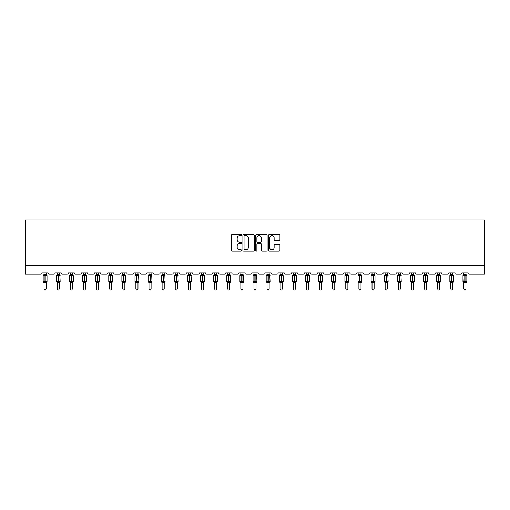 <?xml version="1.0" encoding="UTF-8"?>
<svg xmlns="http://www.w3.org/2000/svg" width="510" height="510" viewBox="0 0 510 510"><rect width="100%" height="100%" fill="white"/><g stroke="black" fill="none" stroke-linecap="round" stroke-linejoin="round"><path stroke-width="0.76" d="M241.542 235.11A0.58 0.58 0 0 0 240.969 234.53L232.197 234.53A0.822 0.822 0 0 0 231.368 235.359L231.368 250.212A0.822 0.822 0 0 0 232.197 251.041L240.969 251.041A0.58 0.58 0 0 0 241.542 250.461A0.58 0.58 0 0 0 240.969 249.881L239.834 249.881A2.639 2.639 0 0 1 237.188 247.242L237.188 246.005A2.639 2.639 0 0 1 239.834 243.366L240.969 243.366A0.58 0.58 0 0 0 241.542 242.785A0.58 0.58 0 0 0 240.969 242.205L239.834 242.205A2.639 2.639 0 0 1 237.188 239.566L237.188 238.329A2.639 2.639 0 0 1 239.834 235.684L240.969 235.684A0.58 0.58 0 0 0 241.542 235.11M279.123 240.35A0.822 0.822 0 0 0 279.952 239.522L279.952 235.359A0.822 0.822 0 0 0 279.123 234.53L269.382 234.53A0.822 0.822 0 0 0 268.56 235.359L268.56 250.212A0.822 0.822 0 0 0 269.382 251.041L279.123 251.041A0.822 0.822 0 0 0 279.952 250.212L279.952 245.176A0.822 0.822 0 0 0 279.123 244.354L274.954 244.354A0.822 0.822 0 0 0 274.131 245.176L274.131 247.675A2.206 2.206 0 0 1 271.919 249.881A2.206 2.206 0 0 1 269.713 247.675L269.713 237.896A2.206 2.206 0 0 1 271.919 235.684A2.206 2.206 0 0 1 274.131 237.896L274.131 239.522A0.822 0.822 0 0 0 274.954 240.35L279.123 240.35M484.5 265.704L484.5 219.867L25.5 219.867L25.5 274.112L40.806 274.112A1.262 1.262 0 0 0 42.069 272.85L48.125 272.85A1.262 1.262 0 0 0 49.381 274.112L53.926 274.112A1.262 1.262 0 0 0 55.188 272.85L61.238 272.85A1.262 1.262 0 0 0 62.501 274.112L67.046 274.112A1.262 1.262 0 0 0 68.308 272.85L74.358 272.85A1.262 1.262 0 0 0 75.62 274.112L80.166 274.112A1.262 1.262 0 0 0 81.421 272.85L87.478 272.85A1.262 1.262 0 0 0 88.74 274.112L93.279 274.112A1.262 1.262 0 0 0 94.541 272.85L100.597 272.85A1.262 1.262 0 0 0 101.86 274.112L106.399 274.112A1.262 1.262 0 0 0 107.661 272.85L113.717 272.85A1.262 1.262 0 0 0 114.98 274.112L119.518 274.112A1.262 1.262 0 0 0 120.781 272.85L126.837 272.85A1.262 1.262 0 0 0 128.099 274.112L132.638 274.112A1.262 1.262 0 0 0 133.9 272.85L139.957 272.85A1.262 1.262 0 0 0 141.219 274.112L145.758 274.112A1.262 1.262 0 0 0 147.02 272.85L153.076 272.85A1.262 1.262 0 0 0 154.339 274.112L158.878 274.112A1.262 1.262 0 0 0 160.14 272.85L166.196 272.85A1.262 1.262 0 0 0 167.452 274.112L171.998 274.112A1.262 1.262 0 0 0 173.26 272.85L179.316 272.85A1.262 1.262 0 0 0 180.572 274.112L185.117 274.112A1.262 1.262 0 0 0 186.38 272.85L192.429 272.85A1.262 1.262 0 0 0 193.692 274.112L198.237 274.112A1.262 1.262 0 0 0 199.499 272.85L205.549 272.85A1.262 1.262 0 0 0 206.811 274.112L211.357 274.112A1.262 1.262 0 0 0 212.613 272.85L218.669 272.85A1.262 1.262 0 0 0 219.931 274.112L224.47 274.112A1.262 1.262 0 0 0 225.732 272.85L231.789 272.85A1.262 1.262 0 0 0 233.051 274.112L237.59 274.112A1.262 1.262 0 0 0 238.852 272.85L244.908 272.85A1.262 1.262 0 0 0 246.171 274.112L250.71 274.112A1.262 1.262 0 0 0 251.972 272.85L258.028 272.85A1.262 1.262 0 0 0 259.29 274.112L263.829 274.112A1.262 1.262 0 0 0 265.092 272.85L271.148 272.85A1.262 1.262 0 0 0 272.41 274.112L276.949 274.112A1.262 1.262 0 0 0 278.211 272.85L284.268 272.85A1.262 1.262 0 0 0 285.53 274.112L290.069 274.112A1.262 1.262 0 0 0 291.331 272.85L297.387 272.85A1.262 1.262 0 0 0 298.643 274.112L303.189 274.112A1.262 1.262 0 0 0 304.451 272.85L310.501 272.85A1.262 1.262 0 0 0 311.763 274.112L316.308 274.112A1.262 1.262 0 0 0 317.571 272.85L323.62 272.85A1.262 1.262 0 0 0 324.883 274.112L329.428 274.112A1.262 1.262 0 0 0 330.684 272.85L336.74 272.85A1.262 1.262 0 0 0 338.002 274.112L342.548 274.112A1.262 1.262 0 0 0 343.804 272.85L349.86 272.85A1.262 1.262 0 0 0 351.122 274.112L355.661 274.112A1.262 1.262 0 0 0 356.923 272.85L362.98 272.85A1.262 1.262 0 0 0 364.242 274.112L368.781 274.112A1.262 1.262 0 0 0 370.043 272.85L376.099 272.85A1.262 1.262 0 0 0 377.362 274.112L381.901 274.112A1.262 1.262 0 0 0 383.163 272.85L389.219 272.85A1.262 1.262 0 0 0 390.481 274.112L395.02 274.112A1.262 1.262 0 0 0 396.283 272.85L402.339 272.85A1.262 1.262 0 0 0 403.601 274.112L408.14 274.112A1.262 1.262 0 0 0 409.402 272.85L415.459 272.85A1.262 1.262 0 0 0 416.721 274.112L421.26 274.112A1.262 1.262 0 0 0 422.522 272.85L428.578 272.85A1.262 1.262 0 0 0 429.834 274.112L434.38 274.112A1.262 1.262 0 0 0 435.642 272.85L441.692 272.85A1.262 1.262 0 0 0 442.954 274.112L447.5 274.112A1.262 1.262 0 0 0 448.762 272.85L454.812 272.85A1.262 1.262 0 0 0 456.074 274.112L460.619 274.112A1.262 1.262 0 0 0 461.875 272.85L467.931 272.85A1.262 1.262 0 0 0 469.194 274.112L484.5 274.112L484.5 265.704L25.5 265.704M254.28 235.359A0.822 0.822 0 0 0 253.451 234.53L243.71 234.53A0.822 0.822 0 0 0 242.887 235.359L242.887 250.212A0.822 0.822 0 0 0 243.71 251.041L253.451 251.041A0.822 0.822 0 0 0 254.28 250.212L254.28 235.359M256.549 234.53L266.29 234.53A0.822 0.822 0 0 1 267.112 235.359L267.112 250.212A0.822 0.822 0 0 1 266.29 251.041L262.121 251.041A0.822 0.822 0 0 1 261.292 250.212L261.292 244.188A0.822 0.822 0 0 0 260.47 243.366L257.703 243.366A0.822 0.822 0 0 0 256.881 244.188L256.881 250.461A0.58 0.58 0 0 1 256.3 251.041A0.58 0.58 0 0 1 255.72 250.461L255.72 235.359A0.822 0.822 0 0 1 256.549 234.53M244.621 235.684A0.58 0.58 0 0 0 244.041 236.264L244.041 249.307A0.58 0.58 0 0 0 244.621 249.881L245.814 249.881A2.639 2.639 0 0 0 248.459 247.242L248.459 238.329A2.639 2.639 0 0 0 245.814 235.684L244.621 235.684M261.292 237.934A2.206 2.206 0 0 0 259.086 235.728A2.206 2.206 0 0 0 256.881 237.934L256.881 241.383A0.822 0.822 0 0 0 257.703 242.205L260.47 242.205A0.822 0.822 0 0 0 261.292 241.383L261.292 237.934M46.149 272.85L46.149 274.52A0.924 0.88 180 0 0 46.633 275.292L43.439 275.253A0.421 0.421 0 0 0 43.159 275.649L43.159 281.533A0.421 0.421 0 0 0 43.439 281.928L46.633 281.883A0.924 0.88 -0 0 0 46.149 282.661L44.045 282.661A0.924 0.88 -0 0 0 43.56 281.883L43.56 281.883M44.045 272.85L44.045 274.558L44.969 274.437L44.969 281.533L47.028 281.533L47.028 275.649L43.159 275.649L43.159 281.533L44.969 281.533L44.969 282.744M46.149 282.655L46.149 289.036L44.045 289.036L44.045 282.655M44.969 274.437L46.149 274.514M43.159 275.649L44.045 274.38L43.56 275.292A0.924 0.88 180 0 0 44.045 274.514L44.045 274.514M43.739 275.566L44.045 274.558M46.149 274.558L46.448 275.566L46.149 274.558M43.739 281.616L44.045 282.616M46.448 281.616L46.149 282.616M46.149 289.036L45.517 290.133L44.676 290.133L44.045 289.036M47.028 275.649L46.754 275.253A0.421 0.421 0 0 1 46.875 275.317M46.149 282.795L47.028 281.533A0.421 0.421 0 0 1 47.003 281.673M59.262 272.85L59.262 274.514A0.924 0.88 180 0 0 59.753 275.292L56.553 275.253A0.421 0.421 0 0 0 56.278 275.649L56.278 281.533A0.421 0.421 0 0 0 56.553 281.928L56.278 281.533L60.148 281.533L59.874 275.253A0.421 0.421 0 0 1 59.995 275.317M59.262 282.795L60.148 281.533A0.421 0.421 0 0 1 60.123 281.673M57.165 282.661L57.165 282.661A0.924 0.88 -0 0 0 56.674 281.883L59.753 281.883A0.924 0.88 -0 0 0 59.262 282.661L57.165 282.616L57.165 289.036L59.262 289.036L59.262 282.655M72.382 272.85L72.382 274.514A0.924 0.88 180 0 0 72.873 275.292L69.672 275.253A0.421 0.421 0 0 0 69.398 275.649L69.398 281.533A0.421 0.421 0 0 0 69.672 281.928L69.398 281.533L73.268 281.533L73.268 275.649L72.382 274.38L72.994 275.253A0.421 0.421 0 0 1 73.115 275.317M72.382 282.795L73.268 281.533A0.421 0.421 0 0 1 73.242 281.673M70.284 282.661L70.284 282.661A0.924 0.88 -0 0 0 69.793 281.883L72.873 281.883A0.924 0.88 -0 0 0 72.382 282.661L70.278 282.616L70.284 289.036L72.382 289.036L72.382 282.655M85.501 272.85L85.501 274.514A0.924 0.88 180 0 0 85.986 275.292L82.792 275.253A0.421 0.421 0 0 0 82.518 275.649L82.518 281.533A0.421 0.421 0 0 0 82.792 281.928L82.518 281.533L86.388 281.533L86.388 275.649L85.501 274.38L86.107 275.253A0.421 0.421 0 0 1 86.228 275.317M85.501 282.795L86.388 281.533A0.421 0.421 0 0 1 86.362 281.673M83.398 282.661L83.398 282.661A0.924 0.88 -0 0 0 82.913 281.883L85.986 281.883A0.924 0.88 -0 0 0 85.501 282.661L83.398 282.616L83.398 289.036L85.501 289.036L85.501 282.655M98.621 272.85L98.621 274.514A0.924 0.88 180 0 0 99.106 275.292L95.912 275.253A0.421 0.421 0 0 0 95.638 275.649L95.638 281.533A0.421 0.421 0 0 0 95.912 281.928L95.638 281.533L99.507 281.533L99.507 275.649L98.621 274.38L99.227 275.253A0.421 0.421 0 0 1 99.348 275.317M98.621 282.795L99.507 281.533A0.421 0.421 0 0 1 99.482 281.673M96.517 282.661L96.517 282.661A0.924 0.88 -0 0 0 96.033 281.883L99.106 281.883A0.924 0.88 -0 0 0 98.621 282.661L96.517 282.616L96.517 289.036L98.621 289.036L98.621 282.655M57.165 282.795L56.674 281.883M57.165 272.85L57.165 274.558L59.262 274.52M58.089 274.437L58.089 275.649L56.278 275.649L56.674 275.292A0.924 0.88 180 0 0 57.165 274.514L57.165 274.514M56.859 275.566L57.165 274.558M59.268 274.558L59.568 275.566L59.268 274.558M56.859 281.616L57.165 282.616M59.568 281.616L59.268 282.616M59.262 289.036L58.631 290.133L57.796 290.133L57.165 289.036M70.284 282.795L69.793 281.883M70.284 272.85L70.278 274.558L72.382 274.52M71.209 274.437L71.209 275.649L69.398 275.649L69.793 275.292A0.924 0.88 180 0 0 70.284 274.514L70.284 274.514M69.978 275.566L70.278 274.558M72.382 274.558L72.688 275.566L72.382 274.558M69.978 281.616L70.278 282.616M72.688 281.616L72.382 282.616M72.382 289.036L71.751 290.133L70.915 290.133L70.284 289.036M83.398 282.795L82.913 281.883M83.398 272.85L83.398 274.558L85.501 274.52M84.328 274.437L84.328 275.649L82.518 275.649L82.913 275.292A0.924 0.88 180 0 0 83.398 274.514L83.398 274.514M83.098 275.566L83.398 274.558M85.501 274.558L85.807 275.566L85.501 274.558M83.098 281.616L83.398 282.616M85.807 281.616L85.501 282.616M85.501 289.036L84.87 290.133L84.029 290.133L83.398 289.036M96.517 282.795L96.033 281.883M96.517 272.85L96.517 274.558L98.621 274.52M97.442 274.437L97.442 275.649L95.638 275.649L96.033 275.292A0.924 0.88 180 0 0 96.517 274.514L96.517 274.514M96.211 275.566L96.517 274.558M98.621 274.558L98.927 275.566L98.621 274.558M96.211 281.616L96.517 282.616M98.927 281.616L98.621 282.616M98.621 289.036L97.99 290.133L97.149 290.133L96.517 289.036M111.741 272.85L111.741 274.514A0.924 0.88 180 0 0 112.225 275.292L109.032 275.253A0.421 0.421 0 0 0 108.757 275.649L108.757 281.533A0.421 0.421 0 0 0 109.032 281.928L108.757 281.533L112.627 281.533L112.347 275.253A0.421 0.421 0 0 1 112.468 275.317M111.741 282.795L112.627 281.533A0.421 0.421 0 0 1 112.602 281.673M109.637 282.661L109.637 282.661A0.924 0.88 -0 0 0 109.153 281.883L112.225 281.883A0.924 0.88 -0 0 0 111.741 282.661L109.637 282.616L109.637 289.036L111.741 289.036L111.741 282.655M109.637 282.795L109.153 281.883M109.637 272.85L109.637 274.558L111.741 274.52M110.562 274.437L110.562 275.649L108.757 275.649L109.153 275.292A0.924 0.88 180 0 0 109.637 274.514L109.637 274.514M109.331 275.566L109.637 274.558M111.741 274.558L112.047 275.566L111.741 274.558M109.331 281.616L109.637 282.616M112.047 281.616L111.741 282.616M111.741 289.036L111.11 290.133L110.268 290.133L109.637 289.036M124.861 272.85L124.861 274.514A0.924 0.88 180 0 0 125.345 275.292L122.151 275.253A0.421 0.421 0 0 0 121.877 275.649L121.877 281.533A0.421 0.421 0 0 0 122.151 281.928L121.877 281.533L125.74 281.533L125.466 275.253A0.421 0.421 0 0 1 125.587 275.317M124.861 282.795L125.74 281.533A0.421 0.421 0 0 1 125.721 281.673M122.757 282.661L122.757 282.661A0.924 0.88 -0 0 0 122.272 281.883L125.345 281.883A0.924 0.88 -0 0 0 124.861 282.661L122.757 282.616L122.757 289.036L124.861 289.036L124.861 282.655M122.757 282.795L122.272 281.883M122.757 272.85L122.757 274.558L124.861 274.52M123.681 274.437L123.681 275.649L121.877 275.649L122.272 275.292A0.924 0.88 180 0 0 122.757 274.514L122.757 274.514M122.451 275.566L122.757 274.558M124.861 274.558L125.167 275.566L124.861 274.558M122.451 281.616L122.757 282.616M125.167 281.616L124.861 282.616M124.861 289.036L124.23 290.133L123.388 290.133L122.757 289.036M137.98 272.85L137.98 274.514A0.924 0.88 180 0 0 138.465 275.292L135.271 275.253A0.421 0.421 0 0 0 134.997 275.649L134.997 281.533A0.421 0.421 0 0 0 135.271 281.928L134.997 281.533L138.86 281.533L138.586 275.253A0.421 0.421 0 0 1 138.707 275.317M137.98 282.795L138.86 281.533A0.421 0.421 0 0 1 138.841 281.673M135.877 282.661L135.877 282.661A0.924 0.88 -0 0 0 135.392 281.883L138.465 281.883A0.924 0.88 -0 0 0 137.98 282.661L135.877 282.616L135.877 289.036L137.98 289.036L137.98 282.655M135.877 282.795L135.392 281.883M135.877 272.85L135.877 274.558L137.98 274.52M136.801 274.437L136.801 275.649L134.997 275.649L135.392 275.292A0.924 0.88 180 0 0 135.877 274.514L135.877 274.514M135.571 275.566L135.877 274.558M137.98 274.558L138.286 275.566L137.98 274.558M135.571 281.616L135.877 282.616L135.571 281.616M138.286 281.616L137.98 282.616M137.98 289.036L137.349 290.133L136.508 290.133L135.877 289.036M151.1 272.85L151.1 274.514A0.924 0.88 180 0 0 151.585 275.292L148.391 275.253A0.421 0.421 0 0 0 148.11 275.649L148.11 281.533A0.421 0.421 0 0 0 148.391 281.928L148.11 281.533L151.98 281.533L151.706 275.253A0.421 0.421 0 0 1 151.827 275.317M151.1 282.795L151.98 281.533A0.421 0.421 0 0 1 151.961 281.673M148.996 282.661L148.996 282.661A0.924 0.88 -0 0 0 148.512 281.883L151.585 281.883A0.924 0.88 -0 0 0 151.1 282.661L148.996 282.616L148.996 289.036L151.1 289.036L151.1 282.655M148.996 282.795L148.512 281.883M148.996 272.85L148.996 274.558L151.1 274.52M149.921 274.437L149.921 275.649L148.11 275.649L148.512 275.292A0.924 0.88 180 0 0 148.996 274.514L148.996 274.514M148.69 275.566L148.996 274.558M151.1 274.558L151.406 275.566L151.1 274.558M148.69 281.616L148.996 282.616L148.69 281.616M151.406 281.616L151.1 282.616M151.1 289.036L150.469 290.133L149.628 290.133L148.996 289.036M164.22 272.85L164.22 274.514A0.924 0.88 180 0 0 164.704 275.292L161.511 275.253A0.421 0.421 0 0 0 161.23 275.649L161.23 281.533A0.421 0.421 0 0 0 161.511 281.928L161.23 281.533L165.1 281.533L164.826 275.253A0.421 0.421 0 0 1 164.947 275.317M164.22 282.795L165.1 281.533A0.421 0.421 0 0 1 165.081 281.673M162.116 282.661L162.116 282.661A0.924 0.88 -0 0 0 161.632 281.883L164.704 281.883A0.924 0.88 -0 0 0 164.22 282.661L162.116 282.616L162.116 289.036L164.22 289.036L164.22 282.655M162.116 282.795L161.632 281.883M162.116 272.85L162.116 274.558L164.22 274.52M163.041 274.437L163.041 275.649L161.23 275.649L161.632 275.292A0.924 0.88 180 0 0 162.116 274.514L162.116 274.514M161.81 275.566L162.116 274.558M164.22 274.558L164.52 275.566L164.22 274.558M161.81 281.616L162.116 282.616L161.81 281.616M164.52 281.616L164.22 282.616M164.22 289.036L163.589 290.133L162.747 290.133L162.116 289.036M177.34 272.85L177.34 274.514A0.924 0.88 180 0 0 177.824 275.292L174.624 275.253A0.421 0.421 0 0 0 174.35 275.649L174.35 281.533A0.421 0.421 0 0 0 174.624 281.928L174.35 281.533L178.219 281.533L177.945 275.253A0.421 0.421 0 0 1 178.066 275.317M177.34 282.795L178.219 281.533A0.421 0.421 0 0 1 178.194 281.673M175.236 282.661L175.236 282.661A0.924 0.88 -0 0 0 174.751 281.883L177.824 281.883A0.924 0.88 -0 0 0 177.34 282.661L175.236 282.616L175.236 289.036L177.34 289.036L177.34 282.655M175.236 282.795L174.751 281.883M175.236 272.85L175.236 274.558L177.34 274.52M176.16 274.437L176.16 275.649L174.35 275.649L174.751 275.292A0.924 0.88 180 0 0 175.236 274.514L175.236 274.514M174.93 275.566L175.236 274.558M177.34 274.558L177.639 275.566L177.34 274.558M174.93 281.616L175.236 282.616L174.93 281.616M177.639 281.616L177.34 282.616M177.34 289.036L176.709 290.133L175.867 290.133L175.236 289.036M190.453 272.85L190.453 274.514A0.924 0.88 180 0 0 190.944 275.292L187.744 275.253A0.421 0.421 0 0 0 187.47 275.649L187.47 281.533A0.421 0.421 0 0 0 187.744 281.928L187.47 281.533L191.339 281.533L191.065 275.253A0.421 0.421 0 0 1 191.186 275.317M190.453 282.795L191.339 281.533A0.421 0.421 0 0 1 191.314 281.673M188.356 282.661L188.356 282.661A0.924 0.88 -0 0 0 187.865 281.883L190.944 281.883A0.924 0.88 -0 0 0 190.453 282.661L188.356 282.616L188.356 289.036L190.453 289.036L190.453 282.655M188.356 282.795L187.865 281.883M188.356 272.85L188.356 274.558L190.453 274.52M189.28 274.437L189.28 275.649L187.47 275.649L187.865 275.292A0.924 0.88 180 0 0 188.356 274.514L188.356 274.514M188.05 275.566L188.356 274.558M190.459 274.558L190.759 275.566L190.459 274.558M188.05 281.616L188.356 282.616L188.05 281.616M190.759 281.616L190.459 282.616M190.453 289.036L189.822 290.133L188.987 290.133L188.356 289.036M203.573 272.85L203.573 274.514A0.924 0.88 180 0 0 204.064 275.292L200.863 275.253A0.421 0.421 0 0 0 200.589 275.649L200.589 281.533A0.421 0.421 0 0 0 200.863 281.928L200.589 281.533L204.459 281.533L204.185 275.253A0.421 0.421 0 0 1 204.306 275.317M203.573 282.795L204.459 281.533A0.421 0.421 0 0 1 204.433 281.673M201.476 282.661L201.476 282.661A0.924 0.88 -0 0 0 200.985 281.883L204.064 281.883A0.924 0.88 -0 0 0 203.573 282.661L201.469 282.616L201.476 289.036L203.573 289.036L203.573 282.655M201.476 282.795L200.985 281.883M201.476 272.85L201.469 274.558L203.573 274.52M202.4 274.437L202.4 275.649L200.589 275.649L200.985 275.292A0.924 0.88 180 0 0 201.476 274.514L201.476 274.514M201.169 275.566L201.469 274.558M203.573 274.558L203.879 275.566L203.573 274.558M201.169 281.616L201.469 282.616L201.169 281.616M203.879 281.616L203.573 282.616M203.573 289.036L202.942 290.133L202.107 290.133L201.476 289.036M216.693 272.85L216.693 274.514A0.924 0.88 180 0 0 217.177 275.292L213.983 275.253A0.421 0.421 0 0 0 213.709 275.649L213.709 281.533A0.421 0.421 0 0 0 213.983 281.928L213.709 281.533L217.579 281.533L217.298 275.253A0.421 0.421 0 0 1 217.419 275.317M216.693 282.795L217.579 281.533A0.421 0.421 0 0 1 217.553 281.673M214.589 282.661L214.589 282.661A0.924 0.88 -0 0 0 214.104 281.883L217.177 281.883A0.924 0.88 -0 0 0 216.693 282.661L214.589 282.616L214.589 289.036L216.693 289.036L216.693 282.655M214.589 282.795L214.104 281.883M214.589 272.85L214.589 274.558L216.693 274.52M215.52 274.437L215.52 275.649L213.709 275.649L214.104 275.292A0.924 0.88 180 0 0 214.589 274.514L214.589 274.514M214.289 275.566L214.589 274.558M216.693 274.558L216.999 275.566L216.693 274.558M214.289 281.616L214.589 282.616L214.289 281.616M216.999 281.616L216.693 282.616M216.693 289.036L216.061 290.133L215.22 290.133L214.589 289.036M229.812 272.85L229.812 274.514A0.924 0.88 180 0 0 230.297 275.292L227.103 275.253A0.421 0.421 0 0 0 226.829 275.649L226.829 281.533A0.421 0.421 0 0 0 227.103 281.928L226.829 281.533L230.698 281.533L230.418 275.253A0.421 0.421 0 0 1 230.539 275.317M229.812 282.795L230.698 281.533A0.421 0.421 0 0 1 230.673 281.673M227.709 282.661L227.709 282.661A0.924 0.88 -0 0 0 227.224 281.883L230.297 281.883A0.924 0.88 -0 0 0 229.812 282.661L227.709 282.616L227.709 289.036L229.812 289.036L229.812 282.655M227.709 282.795L227.224 281.883M227.709 272.85L227.709 274.558L229.812 274.52M228.633 274.437L228.633 275.649L226.829 275.649L227.224 275.292A0.924 0.88 180 0 0 227.709 274.514L227.709 274.514M227.403 275.566L227.709 274.558M229.812 274.558L230.118 275.566L229.812 274.558M227.403 281.616L227.709 282.616L227.403 281.616M230.118 281.616L229.812 282.616M229.812 289.036L229.181 290.133L228.34 290.133L227.709 289.036M242.932 272.85L242.932 274.514A0.924 0.88 180 0 0 243.417 275.292L240.223 275.253A0.421 0.421 0 0 0 239.949 275.649L239.949 281.533A0.421 0.421 0 0 0 240.223 281.928L239.949 281.533L243.818 281.533L243.538 275.253A0.421 0.421 0 0 1 243.659 275.317M242.932 282.795L243.818 281.533A0.421 0.421 0 0 1 243.793 281.673M240.828 282.661L240.828 282.661A0.924 0.88 -0 0 0 240.344 281.883L243.417 281.883A0.924 0.88 -0 0 0 242.932 282.661L240.828 282.616L240.828 289.036L242.932 289.036L242.932 282.655M240.828 282.795L240.344 281.883M240.828 272.85L240.828 274.558L242.932 274.52M241.753 274.437L241.753 275.649L239.949 275.649L240.344 275.292A0.924 0.88 180 0 0 240.828 274.514L240.828 274.514M240.522 275.566L240.828 274.558M242.932 274.558L243.238 275.566L242.932 274.558M240.522 281.616L240.828 282.616L240.522 281.616M243.238 281.616L242.932 282.616M242.932 289.036L242.301 290.133L241.459 290.133L240.828 289.036M256.052 272.85L256.052 274.514A0.924 0.88 180 0 0 256.536 275.292L253.342 275.253A0.421 0.421 0 0 0 253.068 275.649L253.068 281.533A0.421 0.421 0 0 0 253.342 281.928L253.068 281.533L256.932 281.533L256.657 275.253A0.421 0.421 0 0 1 256.779 275.317M256.052 282.795L256.932 281.533A0.421 0.421 0 0 1 256.912 281.673M253.948 282.661L253.948 282.661A0.924 0.88 -0 0 0 253.464 281.883L256.536 281.883A0.924 0.88 -0 0 0 256.052 282.661L253.948 282.616L253.948 289.036L256.052 289.036L256.052 282.655M253.948 282.795L253.464 281.883M253.948 272.85L253.948 274.558L256.052 274.52M254.873 274.437L254.873 275.649L253.068 275.649L253.464 275.292A0.924 0.88 180 0 0 253.948 274.514L253.948 274.514M253.642 275.566L253.948 274.558M256.052 274.558L256.358 275.566L256.052 274.558M253.642 281.616L253.948 282.616L253.642 281.616M256.358 281.616L256.052 282.616M256.052 289.036L255.421 290.133L254.579 290.133L253.948 289.036M269.172 272.85L269.172 274.514A0.924 0.88 180 0 0 269.656 275.292L266.462 275.253A0.421 0.421 0 0 0 266.182 275.649L266.182 281.533A0.421 0.421 0 0 0 266.462 281.928L266.182 281.533L270.051 281.533L269.777 275.253A0.421 0.421 0 0 1 269.898 275.317M269.172 282.795L270.051 281.533A0.421 0.421 0 0 1 270.032 281.673M267.068 282.661L267.068 282.661A0.924 0.88 -0 0 0 266.583 281.883L269.656 281.883A0.924 0.88 -0 0 0 269.172 282.661L267.068 282.616L267.068 289.036L269.172 289.036L269.172 282.655M267.068 282.795L266.583 281.883M267.068 272.85L267.068 274.558L269.172 274.52M267.992 274.437L267.992 275.649L266.182 275.649L266.583 275.292A0.924 0.88 180 0 0 267.068 274.514L267.068 274.514M266.762 275.566L267.068 274.558M269.172 274.558L269.478 275.566L269.172 274.558M266.762 281.616L267.068 282.616L266.762 281.616M269.478 281.616L269.172 282.616M269.172 289.036L268.541 290.133L267.699 290.133L267.068 289.036M282.291 272.85L282.291 274.514A0.924 0.88 180 0 0 282.776 275.292L279.582 275.253A0.421 0.421 0 0 0 279.301 275.649L279.301 281.533A0.421 0.421 0 0 0 279.582 281.928L279.301 281.533L283.171 281.533L283.171 275.649L282.291 274.38L282.897 275.253A0.421 0.421 0 0 1 283.018 275.317M282.291 282.795L283.171 281.533A0.421 0.421 0 0 1 283.152 281.673M280.188 282.661L280.188 282.661A0.924 0.88 -0 0 0 279.703 281.883L282.776 281.883A0.924 0.88 -0 0 0 282.291 282.661L280.188 282.616L280.188 289.036L282.291 289.036L282.291 282.655M280.188 282.795L279.703 281.883M280.188 272.85L280.188 274.558L282.291 274.52M281.112 274.437L281.112 275.649L279.301 275.649L279.703 275.292A0.924 0.88 180 0 0 280.188 274.514L280.188 274.514M279.882 275.566L280.188 274.558M282.291 274.558L282.597 275.566L282.291 274.558M279.882 281.616L280.188 282.616L279.882 281.616M282.597 281.616L282.291 282.616M282.291 289.036L281.66 290.133L280.819 290.133L280.188 289.036M295.411 272.85L295.411 274.514A0.924 0.88 180 0 0 295.896 275.292L292.702 275.253A0.421 0.421 0 0 0 292.421 275.649L292.421 281.533A0.421 0.421 0 0 0 292.702 281.928L292.421 281.533L296.291 281.533L296.291 275.649L295.411 274.38L296.017 275.253A0.421 0.421 0 0 1 296.138 275.317M295.411 282.795L296.291 281.533A0.421 0.421 0 0 1 296.265 281.673M293.307 282.661L293.307 282.661A0.924 0.88 -0 0 0 292.823 281.883L295.896 281.883A0.924 0.88 -0 0 0 295.411 282.661L293.307 282.616L293.307 289.036L295.411 289.036L295.411 282.655M293.307 282.795L292.823 281.883M293.307 272.85L293.307 274.558L295.411 274.52M294.232 274.437L294.232 275.649L292.421 275.649L292.823 275.292A0.924 0.88 180 0 0 293.307 274.514L293.307 274.514M293.001 275.566L293.307 274.558M295.411 274.558L295.711 275.566L295.411 274.558M293.001 281.616L293.307 282.616L293.001 281.616M295.711 281.616L295.411 282.616M295.411 289.036L294.78 290.133L293.938 290.133L293.307 289.036M308.524 272.85L308.524 274.514A0.924 0.88 180 0 0 309.015 275.292L305.815 275.253A0.421 0.421 0 0 0 305.541 275.649L305.541 281.533A0.421 0.421 0 0 0 305.815 281.928L305.541 281.533L309.411 281.533L309.411 275.649L308.524 274.38L309.137 275.253A0.421 0.421 0 0 1 309.258 275.317M308.524 282.795L309.411 281.533A0.421 0.421 0 0 1 309.385 281.673M306.427 282.661L306.427 282.661A0.924 0.88 -0 0 0 305.936 281.883L309.015 281.883A0.924 0.88 -0 0 0 308.524 282.661L306.427 282.616L306.427 289.036L308.524 289.036L308.524 282.655M306.427 282.795L305.936 281.883M306.427 272.85L306.427 274.558L308.524 274.52M307.351 274.437L307.351 275.649L305.541 275.649L305.936 275.292A0.924 0.88 180 0 0 306.427 274.514L306.427 274.514M306.121 275.566L306.427 274.558M308.531 274.558L308.83 275.566L308.531 274.558M306.121 281.616L306.427 282.616L306.121 281.616M308.83 281.616L308.531 282.616M308.524 289.036L307.893 290.133L307.058 290.133L306.427 289.036M321.644 272.85L321.644 274.514A0.924 0.88 180 0 0 322.135 275.292L318.935 275.253A0.421 0.421 0 0 0 318.661 275.649L318.661 281.533A0.421 0.421 0 0 0 318.935 281.928L318.661 281.533L322.53 281.533L322.53 275.649L321.644 274.38L322.256 275.253A0.421 0.421 0 0 1 322.377 275.317M321.644 282.795L322.53 281.533A0.421 0.421 0 0 1 322.505 281.673M319.547 282.661L319.547 282.661A0.924 0.88 -0 0 0 319.056 281.883L322.135 281.883A0.924 0.88 -0 0 0 321.644 282.661L319.541 282.616L319.547 289.036L321.644 289.036L321.644 282.655M319.547 282.795L319.056 281.883M319.547 272.85L319.541 274.558L321.644 274.52M320.471 274.437L320.471 275.649L318.661 275.649L319.056 275.292A0.924 0.88 180 0 0 319.547 274.514L319.547 274.514M319.241 275.566L319.541 274.558M321.644 274.558L321.95 275.566L321.644 274.558M319.241 281.616L319.541 282.616L319.241 281.616M321.95 281.616L321.644 282.616M321.644 289.036L321.013 290.133L320.178 290.133L319.547 289.036M334.764 272.85L334.764 274.514A0.924 0.88 180 0 0 335.248 275.292L332.055 275.253A0.421 0.421 0 0 0 331.781 275.649L331.781 281.533A0.421 0.421 0 0 0 332.055 281.928L331.781 281.533L335.65 281.533L335.65 275.649L334.764 274.38L335.376 275.253A0.421 0.421 0 0 1 335.491 275.317M334.764 282.795L335.65 281.533A0.421 0.421 0 0 1 335.625 281.673M332.66 282.661L332.66 282.661A0.924 0.88 -0 0 0 332.176 281.883L335.248 281.883A0.924 0.88 -0 0 0 334.764 282.661L332.66 282.616L332.66 289.036L334.764 289.036L334.764 282.655M332.66 282.795L332.176 281.883M332.66 272.85L332.66 274.558L334.764 274.52M333.591 274.437L333.591 275.649L331.781 275.649L332.176 275.292A0.924 0.88 180 0 0 332.66 274.514L332.66 274.514M332.361 275.566L332.66 274.558M334.764 274.558L335.07 275.566L334.764 274.558M332.361 281.616L332.66 282.616L332.361 281.616M335.07 281.616L334.764 282.616M334.764 289.036L334.133 290.133L333.291 290.133L332.66 289.036M347.884 272.85L347.884 274.514A0.924 0.88 180 0 0 348.368 275.292L345.174 275.253A0.421 0.421 0 0 0 344.9 275.649L344.9 281.533A0.421 0.421 0 0 0 345.174 281.928L344.9 281.533L348.77 281.533L348.489 275.253A0.421 0.421 0 0 1 348.611 275.317M347.884 282.795L348.77 281.533A0.421 0.421 0 0 1 348.744 281.673M345.78 282.661L345.78 282.661A0.924 0.88 -0 0 0 345.295 281.883L348.368 281.883A0.924 0.88 -0 0 0 347.884 282.661L345.78 282.616L345.78 289.036L347.884 289.036L347.884 282.655M345.78 282.795L345.295 281.883M345.78 272.85L345.78 274.558L347.884 274.52M346.704 274.437L346.704 275.649L344.9 275.649L345.295 275.292A0.924 0.88 180 0 0 345.78 274.514L345.78 274.514M345.48 275.566L345.78 274.558M347.884 274.558L348.19 275.566L347.884 274.558M345.48 281.616L345.78 282.616L345.48 281.616M348.19 281.616L347.884 282.616M347.884 289.036L347.253 290.133L346.411 290.133L345.78 289.036M361.003 272.85L361.003 274.514A0.924 0.88 180 0 0 361.488 275.292L358.294 275.253A0.421 0.421 0 0 0 358.02 275.649L358.02 281.533A0.421 0.421 0 0 0 358.294 281.928L358.02 281.533L361.89 281.533L361.609 275.253A0.421 0.421 0 0 1 361.73 275.317M361.003 282.795L361.89 281.533A0.421 0.421 0 0 1 361.864 281.673M358.9 282.661L358.9 282.661A0.924 0.88 -0 0 0 358.415 281.883L361.488 281.883A0.924 0.88 -0 0 0 361.003 282.661L358.9 282.616L358.9 289.036L361.003 289.036L361.003 282.655M358.9 282.795L358.415 281.883M358.9 272.85L358.9 274.558L361.003 274.52M359.824 274.437L359.824 275.649L358.02 275.649L358.415 275.292A0.924 0.88 180 0 0 358.9 274.514L358.9 274.514M358.594 275.566L358.9 274.558M361.003 274.558L361.309 275.566L361.003 274.558M358.594 281.616L358.9 282.616L358.594 281.616M361.309 281.616L361.003 282.616M361.003 289.036L360.372 290.133L359.531 290.133L358.9 289.036M374.123 272.85L374.123 274.514A0.924 0.88 180 0 0 374.608 275.292L371.414 275.253A0.421 0.421 0 0 0 371.14 275.649L371.14 281.533A0.421 0.421 0 0 0 371.414 281.928L371.14 281.533L375.003 281.533L375.003 275.649L374.123 274.38L374.729 275.253A0.421 0.421 0 0 1 374.85 275.317M374.123 282.795L375.003 281.533A0.421 0.421 0 0 1 374.984 281.673M372.019 282.661L372.019 282.661A0.924 0.88 -0 0 0 371.535 281.883L374.608 281.883A0.924 0.88 -0 0 0 374.123 282.661L372.019 282.616L372.019 289.036L374.123 289.036L374.123 282.655M372.019 282.795L371.535 281.883M372.019 272.85L372.019 274.558L374.123 274.52M372.944 274.437L372.944 275.649L371.14 275.649L371.535 275.292A0.924 0.88 180 0 0 372.019 274.514L372.019 274.514M371.714 275.566L372.019 274.558M374.123 274.558L374.429 275.566L374.123 274.558M371.714 281.616L372.019 282.616L371.714 281.616M374.429 281.616L374.123 282.616M374.123 289.036L373.492 290.133L372.651 290.133L372.019 289.036M387.243 272.85L387.243 274.514A0.924 0.88 180 0 0 387.728 275.292L384.534 275.253A0.421 0.421 0 0 0 384.259 275.649L384.259 281.533A0.421 0.421 0 0 0 384.534 281.928L384.259 281.533L388.123 281.533L387.849 275.253A0.421 0.421 0 0 1 387.97 275.317M387.243 282.795L388.123 281.533A0.421 0.421 0 0 1 388.104 281.673M385.139 282.661L385.139 282.661A0.924 0.88 -0 0 0 384.655 281.883L387.728 281.883A0.924 0.88 -0 0 0 387.243 282.661L385.139 282.616L385.139 289.036L387.243 289.036L387.243 282.655M385.139 282.795L384.655 281.883M385.139 272.85L385.139 274.558L387.243 274.52M386.064 274.437L386.064 275.649L384.259 275.649L384.655 275.292A0.924 0.88 180 0 0 385.139 274.514L385.139 274.514M384.833 275.566L385.139 274.558M387.243 274.558L387.549 275.566L387.243 274.558M384.833 281.616L385.139 282.616L384.833 281.616M387.549 281.616L387.243 282.616M387.243 289.036L386.612 290.133L385.77 290.133L385.139 289.036M400.363 272.85L400.363 274.514A0.924 0.88 180 0 0 400.847 275.292L397.653 275.253A0.421 0.421 0 0 0 397.373 275.649L397.373 281.533A0.421 0.421 0 0 0 397.653 281.928L397.373 281.533L401.242 281.533L400.968 275.253A0.421 0.421 0 0 1 401.089 275.317M400.363 282.795L401.242 281.533A0.421 0.421 0 0 1 401.223 281.673M398.259 282.661L398.259 282.661A0.924 0.88 -0 0 0 397.774 281.883L400.847 281.883A0.924 0.88 -0 0 0 400.363 282.661L398.259 282.616L398.259 289.036L400.363 289.036L400.363 282.655M398.259 282.795L397.774 281.883M398.259 272.85L398.259 274.558L400.363 274.52M399.183 274.437L399.183 275.649L397.373 275.649L397.774 275.292A0.924 0.88 180 0 0 398.259 274.514L398.259 274.514M397.953 275.566L398.259 274.558M400.363 274.558L400.669 275.566L400.363 274.558M397.953 281.616L398.259 282.616L397.953 281.616M400.669 281.616L400.363 282.616M400.363 289.036L399.732 290.133L398.89 290.133L398.259 289.036M413.482 272.85L413.482 274.514A0.924 0.88 180 0 0 413.967 275.292L410.773 275.253A0.421 0.421 0 0 0 410.493 275.649L410.493 281.533A0.421 0.421 0 0 0 410.773 281.928L410.493 281.533L414.362 281.533L414.088 275.253A0.421 0.421 0 0 1 414.209 275.317M413.482 282.795L414.362 281.533A0.421 0.421 0 0 1 414.343 281.673M411.379 282.661L411.379 282.661A0.924 0.88 -0 0 0 410.894 281.883L413.967 281.883A0.924 0.88 -0 0 0 413.482 282.661L411.379 282.616L411.379 289.036L413.482 289.036L413.482 282.655M411.379 282.795L410.894 281.883M411.379 272.85L411.379 274.558L413.482 274.52M412.303 274.437L412.303 275.649L410.493 275.649L410.894 275.292A0.924 0.88 180 0 0 411.379 274.514L411.379 274.514M411.073 275.566L411.379 274.558M413.482 274.558L413.788 275.566L413.482 274.558M411.073 281.616L411.379 282.616L411.073 281.616M413.788 281.616L413.482 282.616M413.482 289.036L412.851 290.133L412.01 290.133L411.379 289.036M426.602 272.85L426.602 274.514A0.924 0.88 180 0 0 427.087 275.292L423.893 275.253A0.421 0.421 0 0 0 423.612 275.649L423.612 281.533A0.421 0.421 0 0 0 423.893 281.928L423.612 281.533L427.482 281.533L427.482 275.649L426.602 274.38L427.208 275.253A0.421 0.421 0 0 1 427.329 275.317M426.602 282.795L427.482 281.533A0.421 0.421 0 0 1 427.456 281.673M424.498 282.661L424.498 282.661A0.924 0.88 -0 0 0 424.014 281.883L427.087 281.883A0.924 0.88 -0 0 0 426.602 282.661L424.498 282.616L424.498 289.036L426.602 289.036L426.602 282.655M424.498 282.795L424.014 281.883M424.498 272.85L424.498 274.558L426.602 274.52M425.423 274.437L425.423 275.649L423.612 275.649L424.014 275.292A0.924 0.88 180 0 0 424.498 274.514L424.498 274.514M424.192 275.566L424.498 274.558M426.602 274.558L426.902 275.566L426.602 274.558M424.192 281.616L424.498 282.616L424.192 281.616M426.902 281.616L426.602 282.616M426.602 289.036L425.971 290.133L425.13 290.133L424.498 289.036M439.716 272.85L439.716 274.514A0.924 0.88 180 0 0 440.206 275.292L437.006 275.253A0.421 0.421 0 0 0 436.732 275.649L436.732 281.533A0.421 0.421 0 0 0 437.006 281.928L436.732 281.533L440.602 281.533L440.602 275.649L439.716 274.38L440.328 275.253A0.421 0.421 0 0 1 440.449 275.317M439.716 282.795L440.602 281.533A0.421 0.421 0 0 1 440.576 281.673M437.618 282.661L437.618 282.661A0.924 0.88 -0 0 0 437.127 281.883L440.206 281.883A0.924 0.88 -0 0 0 439.716 282.661L437.618 282.616L437.618 289.036L439.716 289.036L439.716 282.655M437.618 282.795L437.127 281.883M437.618 272.85L437.618 274.558L439.716 274.52M438.543 274.437L438.543 275.649L436.732 275.649L437.127 275.292A0.924 0.88 180 0 0 437.618 274.514L437.618 274.514M437.312 275.566L437.618 274.558M439.722 274.558L440.022 275.566L439.722 274.558M437.312 281.616L437.618 282.616L437.312 281.616M440.022 281.616L439.722 282.616M439.716 289.036L439.084 290.133L438.249 290.133L437.618 289.036M450.738 282.795L450.126 281.928L451.662 281.909L451.662 281.533L449.852 281.533A0.421 0.421 0 0 0 450.126 281.928L449.852 275.649A0.421 0.421 0 0 1 450.126 275.253L449.852 275.649L451.662 275.649L451.662 275.266L450.247 275.292A0.924 0.88 180 0 0 450.738 274.514L452.835 274.514A0.924 0.88 180 0 0 453.326 275.292L451.662 275.266L451.662 274.437M452.835 282.655L451.662 282.744L451.662 281.909L453.326 281.883A0.924 0.88 -0 0 0 452.835 282.661L452.835 289.036L450.738 289.036L450.738 282.661A0.924 0.88 -0 0 0 450.247 281.883M453.721 281.533L453.721 275.649L451.662 275.649L451.662 281.533L453.721 281.533L452.835 282.795M451.662 282.744L450.738 282.655M452.835 272.85L452.835 274.52M450.738 272.85L450.738 274.514M450.432 275.566L450.732 274.558M452.835 274.558L453.141 275.566L452.835 274.558M450.432 281.616L450.732 282.616L450.432 281.616M453.141 281.616L452.835 282.616M452.835 289.036L452.204 290.133L451.369 290.133L450.738 289.036M463.851 282.795L463.246 281.928L464.782 281.909L464.782 281.533L462.972 281.533A0.421 0.421 0 0 0 463.246 281.928L462.972 275.649A0.421 0.421 0 0 1 463.246 275.253L462.972 275.649L464.782 275.649L464.782 275.266L463.367 275.292A0.924 0.88 180 0 0 463.851 274.514L465.955 274.514A0.924 0.88 180 0 0 466.44 275.292L464.782 275.266L464.782 274.437M465.955 282.655L464.782 282.744L464.782 281.909L466.44 281.883A0.924 0.88 -0 0 0 465.955 282.661L465.955 289.036L463.851 289.036L463.851 282.661A0.924 0.88 -0 0 0 463.367 281.883M466.841 281.533L466.841 275.649L464.782 275.649L464.782 281.533L466.841 281.533L465.955 282.795M464.782 282.744L463.851 282.655M465.955 272.85L465.955 274.52M463.851 272.85L463.851 274.514M463.552 275.566L463.851 274.558M465.955 274.558L466.261 275.566L465.955 274.558M463.552 281.616L463.851 282.616L463.552 281.616M466.261 281.616L465.955 282.616M465.955 289.036L465.324 290.133L464.482 290.133L463.851 289.036M45.218 282.744L45.218 274.437M60.148 275.649L58.089 275.649L58.089 282.744M58.338 282.744L58.338 274.437M73.268 275.649L71.209 275.649L71.209 282.744M71.457 282.744L71.457 274.437M86.388 275.649L84.328 275.649L84.328 282.744M84.577 282.744L84.577 274.437M99.507 275.649L97.442 275.649L97.442 282.744M97.697 282.744L97.697 274.437M112.627 275.649L110.562 275.649L110.562 282.744M110.817 282.744L110.817 274.437M125.74 275.649L123.681 275.649L123.681 282.744M123.936 282.744L123.936 274.437M138.86 275.649L136.801 275.649L136.801 282.744M137.056 282.744L137.056 274.437M151.98 275.649L149.921 275.649L149.921 282.744M150.176 282.744L150.176 274.437M165.1 275.649L163.041 275.649L163.041 282.744M163.296 282.744L163.296 274.437M178.219 275.649L176.16 275.649L176.16 282.744M176.409 282.744L176.409 274.437M191.339 275.649L189.28 275.649L189.28 282.744M189.529 282.744L189.529 274.437M204.459 275.649L202.4 275.649L202.4 282.744M202.648 282.744L202.648 274.437M217.579 275.649L215.52 275.649L215.52 282.744M215.768 282.744L215.768 274.437M230.698 275.649L228.633 275.649L228.633 282.744M228.888 282.744L228.888 274.437M243.818 275.649L241.753 275.649L241.753 282.744M242.008 282.744L242.008 274.437M256.932 275.649L254.873 275.649L254.873 282.744M255.127 282.744L255.127 274.437M270.051 275.649L267.992 275.649L267.992 282.744M268.247 282.744L268.247 274.437M283.171 275.649L281.112 275.649L281.112 282.744M281.367 282.744L281.367 274.437M296.291 275.649L294.232 275.649L294.232 282.744M294.48 282.744L294.48 274.437M309.411 275.649L307.351 275.649L307.351 282.744M307.6 282.744L307.6 274.437M322.53 275.649L320.471 275.649L320.471 282.744M320.72 282.744L320.72 274.437M335.65 275.649L333.591 275.649L333.591 282.744M333.84 282.744L333.84 274.437M348.77 275.649L346.704 275.649L346.704 282.744M346.959 282.744L346.959 274.437M361.89 275.649L359.824 275.649L359.824 282.744M360.079 282.744L360.079 274.437M375.003 275.649L372.944 275.649L372.944 282.744M373.199 282.744L373.199 274.437M388.123 275.649L386.064 275.649L386.064 282.744M386.319 282.744L386.319 274.437M401.242 275.649L399.183 275.649L399.183 282.744M399.438 282.744L399.438 274.437M414.362 275.649L412.303 275.649L412.303 282.744M412.558 282.744L412.558 274.437M427.482 275.649L425.423 275.649L425.423 282.744M425.671 282.744L425.671 274.437M440.602 275.649L438.543 275.649L438.543 282.744M438.791 282.744L438.791 274.437M451.911 282.744L451.911 274.437M465.031 282.744L465.031 274.437M46.754 275.253L46.149 274.38M43.159 281.533L44.045 282.795M56.553 275.253L57.165 274.38L56.553 275.253M69.672 275.253L70.284 274.38L69.672 275.253M82.792 275.253L83.398 274.38L82.792 275.253M95.912 275.253L96.517 274.38L95.912 275.253M56.278 281.533L56.278 275.649M59.874 275.253L59.262 274.38M69.398 281.533L69.398 275.649M82.518 281.533L82.518 275.649M95.638 281.533L95.638 275.649M109.032 275.253L109.637 274.38L109.032 275.253M108.757 281.533L108.757 275.649M112.347 275.253L111.741 274.38M122.151 275.253L122.757 274.38L122.151 275.253M121.877 281.533L121.877 275.649M125.466 275.253L124.861 274.38M135.271 275.253L135.877 274.38L135.271 275.253M134.997 281.533L134.997 275.649M138.586 275.253L137.98 274.38M148.391 275.253L148.996 274.38L148.391 275.253M148.11 281.533L148.11 275.649M151.706 275.253L151.1 274.38M161.511 275.253L162.116 274.38L161.511 275.253M161.23 281.533L161.23 275.649M164.826 275.253L164.22 274.38M174.624 275.253L175.236 274.38L174.624 275.253M174.35 281.533L174.35 275.649M177.945 275.253L177.34 274.38M187.744 275.253L188.356 274.38L187.744 275.253M187.47 281.533L187.47 275.649M191.065 275.253L190.453 274.38M200.863 275.253L201.476 274.38L200.863 275.253M200.589 281.533L200.589 275.649M204.185 275.253L203.573 274.38M213.983 275.253L214.589 274.38L213.983 275.253M213.709 281.533L213.709 275.649M217.298 275.253L216.693 274.38M227.103 275.253L227.709 274.38L227.103 275.253M226.829 281.533L226.829 275.649M230.418 275.253L229.812 274.38M240.223 275.253L240.828 274.38L240.223 275.253M239.949 281.533L239.949 275.649M243.538 275.253L242.932 274.38M253.342 275.253L253.948 274.38L253.342 275.253M253.068 281.533L253.068 275.649M256.657 275.253L256.052 274.38M266.462 275.253L267.068 274.38L266.462 275.253M266.182 281.533L266.182 275.649M269.777 275.253L269.172 274.38M279.582 275.253L280.188 274.38L279.582 275.253M279.301 281.533L279.301 275.649M292.702 275.253L293.307 274.38L292.702 275.253M292.421 281.533L292.421 275.649M305.815 275.253L306.427 274.38L305.815 275.253M305.541 281.533L305.541 275.649M318.935 275.253L319.547 274.38L318.935 275.253M318.661 281.533L318.661 275.649M332.055 275.253L332.66 274.38L332.055 275.253M331.781 281.533L331.781 275.649M345.174 275.253L345.78 274.38L345.174 275.253M344.9 281.533L344.9 275.649M348.489 275.253L347.884 274.38M358.294 275.253L358.9 274.38L358.294 275.253M358.02 281.533L358.02 275.649M361.609 275.253L361.003 274.38M371.414 275.253L372.019 274.38L371.414 275.253M371.14 281.533L371.14 275.649M384.534 275.253L385.139 274.38L384.534 275.253M384.259 281.533L384.259 275.649M387.849 275.253L387.243 274.38M397.653 275.253L398.259 274.38L397.653 275.253M397.373 281.533L397.373 275.649M400.968 275.253L400.363 274.38M410.773 275.253L411.379 274.38L410.773 275.253M410.493 281.533L410.493 275.649M414.088 275.253L413.482 274.38M423.893 275.253L424.498 274.38L423.893 275.253M423.612 281.533L423.612 275.649M437.006 275.253L437.618 274.38L437.006 275.253M436.732 281.533L436.732 275.649M450.126 275.253L450.738 274.38L450.126 275.253M449.852 281.533L449.852 275.649M452.835 274.38L453.721 275.649M463.246 275.253L463.851 274.38L463.246 275.253M462.972 281.533L462.972 275.649M465.955 274.38L466.841 275.649"/></g></svg>
